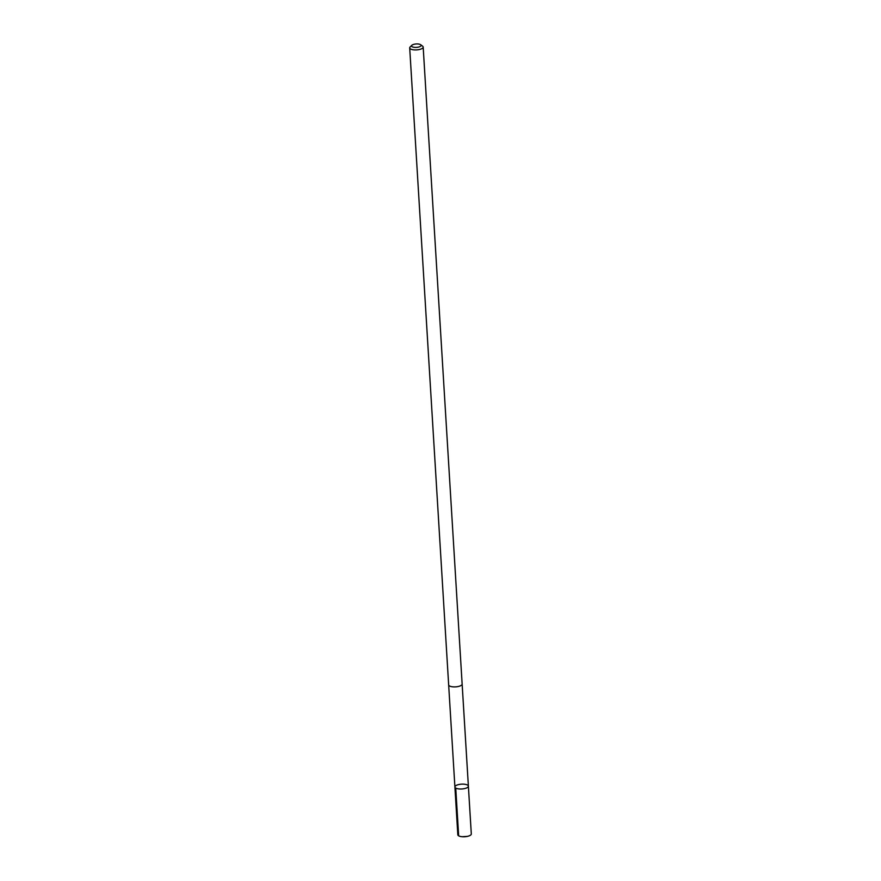 <?xml version="1.0" encoding="UTF-8"?>
<svg xmlns="http://www.w3.org/2000/svg" width="881" height="881" viewBox="0 0 881 881"><rect width="100%" height="100%" fill="white"/><g stroke="black" fill="none" stroke-linecap="round" stroke-linejoin="round"><path stroke-width="1.32" d="M463.032 788.858A6.751 2.412 176.5 0 1 454.904 786.986A6.751 2.412 176.5 0 1 461.49 784.167A6.751 2.412 176.5 0 1 468.384 786.16A6.751 2.412 176.5 0 1 463.032 788.858A6.751 2.412 176.5 0 1 454.904 786.986L457.823 834.759A6.751 2.412 -3.5 0 0 462.085 836.719A6.751 2.412 -3.5 0 0 465.95 836.631A6.751 2.412 -3.5 0 0 467.304 836.399A6.751 2.412 -3.5 0 0 471.302 833.933L468.384 786.16A6.751 2.412 176.5 0 1 463.032 788.858M411.856 45.294L410.15 46.957A6.751 2.412 -3.5 0 0 409.698 47.904L448.66 684.878A6.751 2.412 -3.5 0 0 455.543 686.872A6.751 2.412 -3.5 0 0 462.14 684.052L423.177 47.078A6.751 2.412 -3.5 0 0 422.616 46.197L420.722 44.755A4.801 1.718 -3.5 0 0 415.336 44.05A4.801 1.718 -3.5 0 0 411.856 45.294A4.801 1.718 -3.5 0 0 416.427 47.387A4.801 1.718 -3.5 0 0 420.722 44.755M409.698 47.904A6.751 2.412 -3.5 0 0 416.581 49.898A6.751 2.412 -3.5 0 0 423.177 47.078M455.741 788.055L458.66 835.827M462.085 836.719L467.304 836.399M448.66 684.944L454.904 786.986M462.14 684.119L468.384 786.16"/></g></svg>
